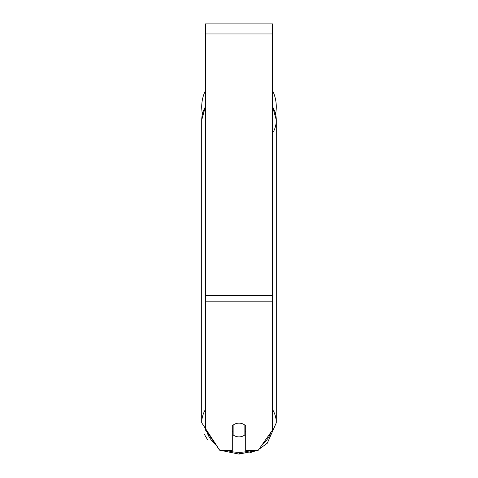 <?xml version="1.0" encoding="UTF-8"?>
<svg xmlns="http://www.w3.org/2000/svg" width="478" height="478" viewBox="0 0 478 478"><rect width="100%" height="100%" fill="white"/><g stroke="black" fill="none" stroke-linecap="round" stroke-linejoin="round"><path stroke-width="0.72" d="M239 436.874A8.377 6.865 0 0 1 233.139 434.914L233.139 425.109A8.377 6.865 0 0 1 239 423.15A8.377 6.865 0 0 1 244.861 425.109L244.861 434.914A8.377 6.865 0 0 1 239 436.874M233.139 431.55A8.377 6.865 0 0 1 232.296 430.768M245.704 430.768A8.377 6.865 0 0 1 244.861 431.55M272.514 301.158L272.514 23.9L205.486 23.9L205.486 430.009L220 450.599L232.296 450.599L232.296 425.892A8.377 6.865 0 0 1 245.704 425.892L245.704 450.599L258.001 450.599L272.514 430.009L272.514 301.158L205.486 301.158M272.514 90.503A37.284 37.284 0 0 1 275.585 114.027M202.415 114.027A37.284 37.284 0 0 1 205.486 90.503M205.486 409.419A37.284 30.538 180 0 0 201.716 422.803L219.055 449.26L218.47 448.944M250.58 450.599A33.09 27.109 0 0 1 239 452.313A33.09 27.109 0 0 1 227.42 450.599M215.626 444.397A33.09 27.109 0 0 1 207.028 432.19M201.716 422.803L201.716 120.068A37.284 30.538 0 0 1 205.486 106.69M270.972 432.19A33.09 27.109 0 0 1 262.374 444.397M272.514 106.69A37.284 30.538 0 0 1 276.284 120.068A37.284 30.538 180 0 1 273.601 131.444M272.514 106.331L276.284 120.068L276.284 422.803A37.284 30.538 180 0 0 272.514 409.419M272.514 33.956L205.486 33.956M272.514 295.392L205.486 295.392M239 453.341A37.284 30.538 0 0 0 245.136 452.929M239 454.1L221.84 450.599L239 454.1L256.16 450.599M201.716 120.068L205.486 106.331M258.945 449.26L267.286 443.214L276.284 422.803M255.563 450.856L249.725 452.78M207.434 439.479L204.214 434.084"/></g></svg>
